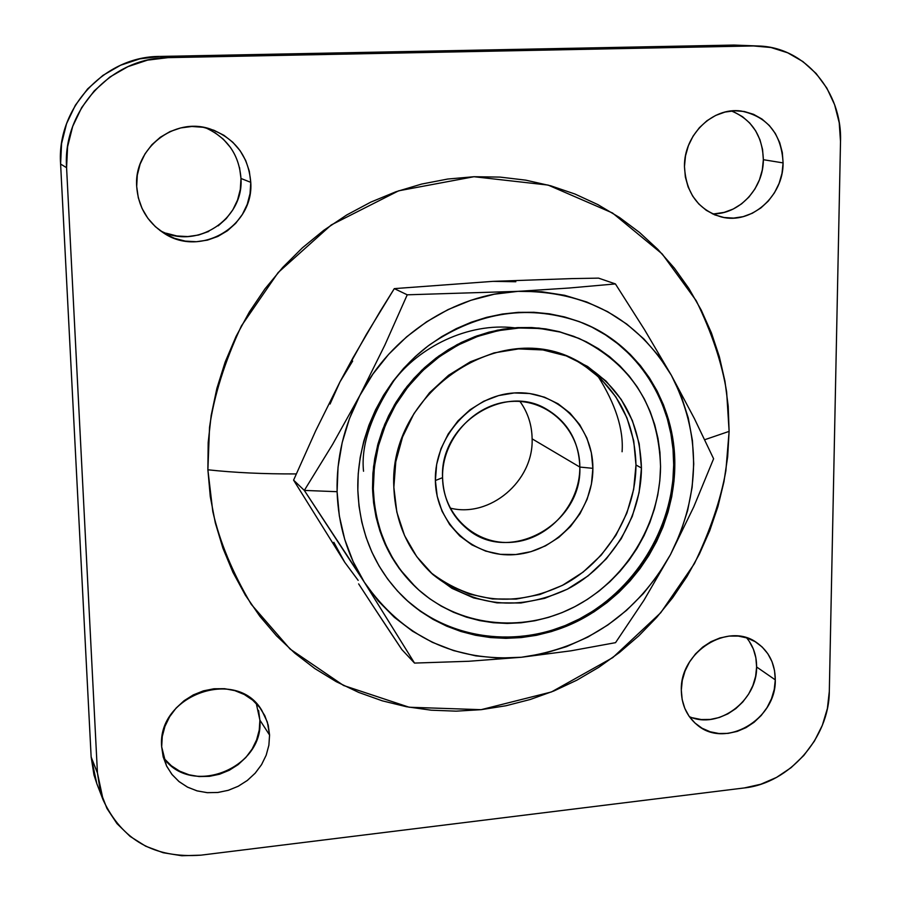<?xml version="1.0" encoding="UTF-8"?>
<svg xmlns="http://www.w3.org/2000/svg" width="901" height="901" viewBox="0 0 901 901"><rect width="100%" height="100%" fill="white"/><g stroke="black" fill="none" stroke-linecap="round" stroke-linejoin="round"><path stroke-width="1.35" d="M442.56 477.654C442.977 515.732 476.122 545.724 512.545 542.233C548.979 539.294 580.188 504.323 579.827 467.067L592.881 468.34C593.23 511.025 557.516 551.074 515.766 554.532C474.027 558.62 435.893 524.292 435.386 480.526L442.56 477.654C439.587 424.776 503.22 383.06 546.141 408.941C567.709 421.702 578.938 441.073 579.827 467.067C582.463 523.932 509.47 564.882 467.45 529.078C451.683 516.205 443.393 499.064 442.56 477.654L435.386 480.526L436.647 464.465L440.972 448.754L448.18 434.023L457.99 420.857L470.007 409.786L483.747 401.249L498.67 395.573L514.167 392.96L529.63 393.512L544.452 397.172L558.068 403.783L569.961 413.063L579.692 424.653L586.911 438.077L591.36 452.82L592.881 468.34L591.439 484.028L587.103 499.334L580.03 513.66L570.491 526.499L558.845 537.368L545.499 545.86L530.959 551.66L515.766 554.532L500.472 554.34L485.662 551.097L471.91 544.88L459.735 535.926L449.644 524.54L442.019 511.16L437.199 496.293L435.386 480.526C434.237 436.805 471.64 395.37 514.167 392.96C556.683 389.908 593.14 425.61 592.881 468.34L579.827 467.067L532.119 438.843C533.696 481.055 489.941 518.244 450.117 508.085C489.941 518.244 533.696 481.055 532.119 438.843L579.827 467.067C580.007 429.777 548.123 398.738 511.115 401.452C474.095 403.603 441.603 439.609 442.56 477.654M373.307 488.883L374.343 467.281L378.431 445.815L385.493 424.979L395.393 405.202L407.905 386.957L422.76 370.615L439.62 356.537L458.125 345.038L477.845 336.343L498.354 330.633L519.201 328.009L539.947 328.493L560.152 332.064L579.388 338.596C631.59 364.173 658.654 406.813 660.546 466.515L659.937 452.37L658 438.415L654.734 424.776L650.184 411.599L644.361 398.997L637.334 387.092L629.146 375.999L619.865 365.829L609.583 356.683L598.388 348.664L586.382 341.839L573.678 336.31L560.377 332.12L546.637 329.327L532.57 327.964L518.312 328.054L504.019 329.608L489.829 332.615L475.886 337.064L462.326 342.898L449.306 350.072L436.951 358.519L425.385 368.149L414.742 378.87L405.123 390.572L396.631 403.141L389.356 416.431L383.375 430.318L378.735 444.666L375.503 459.296L373.69 474.095L373.307 488.883L374.365 503.513L376.855 517.85L380.718 531.736L385.932 545.037L392.419 557.64L400.123 569.398L408.941 580.221L418.807 589.997L429.586 598.647L441.186 606.091L453.485 612.263L466.358 617.117L479.692 620.609L493.343 622.726L507.184 623.447L521.093 622.782L534.935 620.744L548.596 617.354L561.931 612.657L574.827 606.688L587.182 599.525L598.861 591.225L609.786 581.866L619.854 571.527L628.966 560.321L637.052 548.337L644.035 535.69L649.858 522.49L654.453 508.84L657.786 494.886L659.825 480.729L660.546 466.515C660.253 524.348 624.967 581.291 573.239 607.499C521.533 633.685 457.517 626.386 416.239 587.655C389.255 561.548 374.94 528.617 373.307 488.883L372.53 488.229L373.307 488.883M579.23 338.528L559.127 331.624L538.956 328.054L518.233 327.57L497.408 330.194L476.922 335.893L457.224 344.576L438.753 356.064L421.916 370.108L407.072 386.428L394.582 404.662L384.693 424.405L377.643 445.218L373.566 466.65L372.53 488.229L372.901 473.453L374.715 458.688L377.947 444.069L382.576 429.743L388.556 415.879L395.821 402.601L404.301 390.043L413.908 378.364L424.54 367.653L436.084 358.035L448.428 349.599L461.436 342.436L474.962 336.614L488.894 332.176L503.073 329.169L517.343 327.615L531.579 327.525L545.634 328.888L559.363 331.681L578.498 338.224M402.871 596.597C448.112 640.296 519.1 649.058 576.505 620.44C633.955 591.777 673.261 528.864 673.678 464.803L674.804 465.4C674.398 529.642 634.901 592.723 577.259 621.363C519.652 649.97 448.484 640.994 403.276 596.991C374.76 568.441 359.612 532.806 357.832 490.088L358.226 473.735L360.209 457.37L363.779 441.175L368.892 425.317L375.503 409.944L383.556 395.235L392.949 381.337L403.592 368.396L415.372 356.537L428.166 345.894L441.839 336.569L456.255 328.651L471.246 322.22L486.675 317.332L502.364 314.044L518.165 312.354L533.91 312.287L549.452 313.83L564.623 316.949L579.287 321.612L593.308 327.761L606.542 335.318L618.863 344.205L630.182 354.33L640.386 365.569L649.384 377.823L657.111 390.978L663.485 404.876L668.486 419.415L672.045 434.44L674.162 449.824L674.804 465.4L673.993 481.055L671.741 496.642L668.046 512.005L662.978 527.029L656.57 541.557L648.878 555.489L639.98 568.677L629.945 581.01L618.874 592.396L606.857 602.701L593.996 611.858L580.402 619.764L566.2 626.353L551.525 631.545L536.489 635.306L521.24 637.581L505.911 638.347L490.64 637.581L475.582 635.284L460.873 631.466L446.659 626.15L433.066 619.381L420.249 611.205L408.322 601.688L397.409 590.921L387.633 579.005L379.096 566.031L371.899 552.133L366.11 537.435L361.797 522.096L359.026 506.261L357.832 490.088C356.503 434.811 384.468 378.127 429.788 344.689C479.422 311.025 530.419 303.783 582.767 322.975C639.034 345.387 675.671 403.794 674.804 465.4L673.678 464.803C674.511 403.468 638.167 345.297 582.237 322.772M430.824 572.631C471.64 603.445 515.946 607.454 563.744 584.681C606.812 561.683 635.847 513.638 635.982 464.995L641.444 468.002C641.287 517.433 611.441 566.245 567.439 589.13C518.548 611.734 473.701 606.88 432.897 574.545C408.288 551.806 395.269 522.715 393.85 487.283L395.776 461.853L402.567 436.962L413.964 413.604L429.518 392.757L448.597 375.244L470.39 361.785L494.018 352.91L518.514 348.912L542.886 349.937L566.2 355.872L587.531 366.437L606.103 381.179L621.228 399.47L632.378 420.587L639.192 443.72L641.444 468.002L639.102 492.52L632.265 516.397L621.194 538.764L606.317 558.823L588.162 575.829L567.36 589.175L544.666 598.343L520.913 602.983L496.947 602.859L473.689 597.937L452.009 588.364L432.773 574.433L416.735 556.627L404.583 535.622L396.845 512.196L393.85 487.283C388.297 394.762 496.631 319.123 574.016 359.105C617.354 381.472 639.823 417.771 641.444 468.002L635.982 464.995L633.73 440.871L626.95 417.873L615.845 396.879L600.798 378.702L582.328 364.049M349.903 559.758L364.342 582.226C347.313 555.264 338.235 525.092 337.098 491.698L304.324 490.414L364.342 582.226L378.172 600.888L394.323 617.298L412.5 631.173L432.367 642.323L453.575 650.59L475.728 655.86L498.478 658.079L521.42 657.257L544.204 653.416L566.447 646.659L587.801 637.108L607.938 624.934L626.544 610.349L643.337 593.59L658.057 574.917L670.468 554.633L680.379 533.043L687.643 510.495L692.126 487.34L693.736 463.936L692.441 440.645L688.251 417.861L681.179 395.944L671.346 375.266L658.868 356.177L643.922 339.001L626.747 324.067L607.601 311.656L586.788 302.004L564.657 295.303L541.58 291.721L517.962 291.35L494.232 294.222L470.806 300.326L448.112 309.561L426.59 321.803L406.644 336.816L388.635 354.341L372.913 374.073L359.781 395.618L349.475 418.605L342.189 442.571L338.044 467.09L337.098 491.698L339.339 515.946L344.723 539.384L353.124 561.605L364.342 582.226L414.528 663.08L468.858 661.266L521.42 657.257C455.14 662.122 402.781 637.108 364.342 582.226L414.528 663.08L468.858 661.266L521.42 657.257L570.93 650.826L615.541 642.661L643.933 600.303L670.468 554.633L693.759 506.891L713.603 458.755L694.412 418.627L671.346 375.266C701.271 433.696 700.978 493.489 670.468 554.633C636.658 613.986 586.979 648.191 521.42 657.257L570.93 650.826L615.541 642.661L643.933 600.303L670.468 554.633L693.759 506.891L713.603 458.755L694.412 418.627L671.346 375.266L644.62 329.856L615.406 283.916L569.229 288.016L517.962 291.35C586.202 290.663 637.322 318.639 671.346 375.266L644.62 329.856L615.406 283.916L569.229 288.016L517.962 291.35L407.241 294.807L384.862 345.083L359.781 395.618C390.899 335.476 454.352 294.154 517.962 291.35L407.241 294.807L384.862 345.083L359.781 395.618L332.559 444.475L304.324 490.414L337.098 491.698C336.366 458.226 343.934 426.207 359.781 395.618L332.559 444.475L304.324 490.414L349.903 559.758M333.832 542.301L344.734 562.28L293.591 480.143L315.722 430.723L339.992 381.855L330.059 404.042M163.34 757.459C190.516 797.531 264.106 768.474 259.893 720.113L269.568 735.036L268.881 745.228L266.167 755.241L261.527 764.701L255.129 773.238L247.223 780.536L238.112 786.314L228.133 790.357L217.67 792.497L207.106 792.655L196.846 790.808L187.307 787.023L178.837 781.426L171.798 774.241L166.448 765.726L161.673 746.805L163.171 756.863L166.719 766.267L172.147 774.68L179.243 781.753L187.735 787.237L197.274 790.932L207.5 792.689L218.031 792.463L228.449 790.267L238.36 786.19L247.415 780.39L255.253 773.103L261.594 764.589L266.2 755.162L268.892 745.183L269.568 735.036L268.205 725.08L264.838 715.721L259.589 707.285L252.652 700.111L244.284 694.491L234.801 690.628L224.563 688.691L213.954 688.769L203.401 690.864L193.31 694.896L184.074 700.719L176.078 708.096L169.613 716.757L164.951 726.352L162.27 736.5L161.673 746.805C156.808 695.257 236.603 666.819 261.763 710.303L267.36 722.073L269.568 735.036L259.893 720.113L259.24 730.08L256.605 739.856L252.1 749.091L245.883 757.437L238.202 764.577L229.327 770.242L219.596 774.218L209.381 776.347L199.065 776.549L189.03 774.792L179.671 771.155L171.336 765.76L164.376 758.8M159.916 230.453C195.922 250.613 243.957 219.529 240.984 178.477L250.76 182.34C254.026 226.275 200.427 257.945 163.824 233.122C147.235 222.119 138.191 206.588 136.693 186.507L138.303 197.769L142.076 208.491L147.843 218.256L155.366 226.68L164.354 233.449L174.456 238.314L185.279 241.108L196.395 241.716L207.41 240.139L217.884 236.434L227.435 230.757L235.702 223.324L242.392 214.404L247.234 204.358L250.061 193.524L250.76 182.34L249.307 171.201L245.725 160.547L240.162 150.771L232.818 142.257L223.966 135.33L213.931 130.262L203.097 127.278L191.879 126.478L180.718 127.931L170.052 131.557L160.299 137.256L151.841 144.779L145.027 153.846L140.117 164.095L137.301 175.132L136.693 186.507C133.72 148.361 174.344 116.668 210.012 128.922C234.902 138.101 248.485 155.907 250.76 182.34L240.984 178.477L240.308 189.435L237.549 200.033L232.807 209.877L226.264 218.594L218.166 225.869M712.376 213.83C738.955 214.708 763.541 188.534 763.35 159.702L783.093 162.901C783.465 196.294 751.13 224.811 721.464 216.995C698.286 209.933 685.954 193.096 684.467 166.505L685.357 177.001L688.139 186.991L692.678 196.103L698.804 203.975L706.26 210.305L714.763 214.877L723.976 217.501L733.56 218.098L743.134 216.657L752.335 213.244L760.838 207.973L768.305 201.069L774.466 192.78L779.095 183.421L782.012 173.33L783.093 162.901L782.316 152.528L779.692 142.595L775.322 133.472L769.341 125.521L761.998 119.056L753.551 114.326L744.339 111.51L734.698 110.755L725.001 112.073L715.642 115.441L706.981 120.723L699.367 127.705L693.083 136.13L688.398 145.658L685.492 155.918L684.467 166.505C683.882 134.981 712.68 106.892 741.129 111.026C767.494 116.511 781.482 133.798 783.093 162.901L763.35 159.702L762.302 169.917L759.453 179.806L754.925 188.985L748.889 197.105L741.557 203.874L733.211 209.032L724.167 212.377L714.763 213.785M689.344 716.633C718.266 729.9 757.358 700.843 756.615 666.977L775.288 679.872C776.38 719.539 725.012 749.384 697.059 724.821C686.776 716.216 681.528 704.65 681.314 690.121L682.17 699.559L684.816 708.411L689.141 716.34L694.975 723.03L702.082 728.245L710.191 731.781L718.964 733.515L728.098 733.38L737.221 731.398L745.994 727.648L754.092 722.275L761.21 715.495L767.078 707.544L771.481 698.737L774.252 689.389L775.288 679.872L774.533 670.524L772.033 661.706L767.855 653.766L762.156 646.986L755.151 641.658L747.098 637.976L738.313 636.083L729.123 636.083L719.899 637.976L710.979 641.681L702.735 647.076L695.482 653.935L689.513 662.01L685.053 670.975L682.282 680.469L681.314 690.121C679.962 651.716 728.323 621.566 756.739 642.661C768.958 651.344 775.153 663.755 775.288 679.872L756.615 666.977L755.624 676.324L752.909 685.492L748.596 694.142L742.829 701.935L735.847 708.591L727.884 713.851L719.257 717.511L710.292 719.437L701.316 719.55L692.678 717.827M729.112 431.376L726.645 392.014C722.005 363.216 711.88 332.807 696.27 300.788L662.19 253.936L612.511 212.985L548.112 185.077L473.982 176.72L398.647 190.809L331.253 224.946L278.15 272.553L241.412 325.903C224.664 361.943 214.033 395.73 209.539 427.265L207.883 469.793C234.373 472.676 263.824 474.05 296.26 473.926C263.824 474.05 234.373 472.676 207.883 469.793L212.794 511.498C219.653 541.602 232.469 572.552 251.255 604.334L290.111 649.069L343.551 685.481L409.178 707.24L481.123 709.673L551.446 691.957L612.793 657.595L660.76 612.714L694.378 563.688C710.157 530.824 720.642 499.886 725.857 470.874L729.112 431.376L704.74 439.711L729.112 431.376L728.199 406.137L724.945 381.179L719.347 356.706L711.43 332.942L701.248 310.124L688.882 288.466L674.398 268.16L657.91 249.442L639.564 232.492L619.494 217.49L597.881 204.606L574.917 194.008L550.804 185.82L525.779 180.155L500.089 177.103L473.982 176.72L447.718 179.04L421.589 184.074L395.866 191.778L370.807 202.117L346.716 214.979L323.842 230.262L302.443 247.786L282.756 267.383L264.995 288.849L249.374 311.949L236.051 336.433L225.171 362.033L216.859 388.455L211.172 415.417L208.176 442.628L207.883 469.793L210.282 496.62L215.305 522.839L222.907 548.157L232.954 572.338L245.342 595.133L259.893 616.34L276.461 635.757L294.841 653.202L314.821 668.553L336.208 681.663L358.767 692.441L382.272 700.82L406.497 706.744L431.196 710.191L456.154 711.159L481.123 709.673L505.9 705.765L530.261 699.48L554.002 690.921L576.91 680.154L598.793 667.303L619.483 652.482L638.798 635.836L656.592 617.512L672.709 597.656L687.012 576.449L699.379 554.07L709.718 530.7L717.939 506.542L723.942 481.798L727.681 456.672L729.112 431.376M363.531 471.246C360.862 445.68 370.953 415.519 393.816 380.774C418.481 347.775 467.439 322.198 514.494 327.806M597.701 375.773C615.574 404.087 623.706 429.405 622.084 451.75M532.119 438.843C531.905 424.912 527.851 412.444 519.967 401.441C527.851 412.444 531.905 424.912 532.119 438.843M744.485 45.546L734.022 45.061L159.916 56.436L139.79 58.858L120.531 65.255L102.917 75.402L87.645 88.895L75.369 105.214L66.561 123.685L61.572 143.563L60.604 164.061L91.147 756.998L93.974 774.973L96.948 783.983M258.553 710.36L259.893 720.113L256.289 703.49M208.807 231.422L198.547 235.037L187.768 236.569L176.866 235.972L166.268 233.235M214.686 132.458L223.369 139.238L230.577 147.573M239.542 167.586L240.984 178.477C239.103 154.6 227.266 137.684 205.439 127.728M734.236 112.062L742.537 116.702L749.767 123.054L755.657 130.836L759.971 139.779L762.573 149.521L763.35 159.702C762.528 135.758 751.873 119.506 731.398 110.969M749.249 641.321L753.382 649.125L755.86 657.798L756.615 666.977C756.649 655.703 753.315 645.972 746.602 637.807M515.834 281.743L492.915 281.36M352.663 361.053L339.992 381.855L366.358 334.417L394.3 288.624L492.948 281.36L571.989 278.6L598.546 278.127L615.406 283.916L598.546 278.127L571.989 278.6L492.948 281.36L394.3 288.624L407.241 294.807L394.3 288.624L380.143 311.374L352.967 357.866L339.992 381.855L315.722 430.723L293.591 480.143L304.324 490.414L293.591 480.143L344.734 562.28L358.159 580.368M758.417 46.007L734.022 45.061L753.45 45.951L168.104 57.641L159.916 56.436L734.022 45.061L758.777 46.019C804.998 47.257 842.435 92.139 840.509 141.558L829.314 691.371L827.388 708.49L822.343 725.282L814.403 741.129L803.85 755.432L791.078 767.675L776.538 777.405L760.782 784.242L744.372 787.936L200.957 855.162L181.822 855.747L163.16 852.729L145.692 846.208L130.104 836.398L117.006 823.649L106.937 808.434L100.315 791.337L97.443 773.002L66.584 167.699L67.586 146.739L72.688 126.41L81.698 107.534L94.256 90.855L109.854 77.047L127.863 66.674L147.539 60.13L168.104 57.641L753.45 45.951L770.974 47.505L787.677 52.799L802.926 61.583L816.126 73.499L826.814 88.05L834.608 104.685L839.225 122.75L840.509 141.558L829.314 691.371C829.224 737.682 789.299 783.228 744.372 787.936L200.957 855.162C154.533 858.507 121.939 840.149 103.187 800.088L97.443 773.002L91.147 756.998L60.604 164.061L66.584 167.699L97.443 773.002L91.147 756.998L96.79 783.577L103.018 799.671M60.604 164.061L66.584 167.699C62.349 110.485 111.544 57.405 168.104 57.641L159.916 56.436C104.55 56.189 56.425 108.097 60.604 164.061M358.643 583.893L372.811 605.641L358.643 583.893M387.227 627.547L372.811 605.641L401.88 649.598L414.528 663.08L401.88 649.598L387.227 627.547M447.707 584.524L469.252 594.052L492.385 598.951L516.205 599.086L539.823 594.502L562.382 585.391L583.048 572.146L601.102 555.241L615.89 535.318L626.871 513.097L633.662 489.367L635.982 464.995C634.484 416.273 612.962 380.594 571.437 357.967M407.5 600.899L419.415 610.405L432.232 618.57L445.804 625.339L460.006 630.644L474.692 634.462L489.739 636.759L504.988 637.525L520.294 636.759L535.532 634.484L550.545 630.734L565.209 625.542L579.388 618.964L592.959 611.069L605.81 601.936L617.816 591.63L628.875 580.267L638.899 567.945L647.785 554.779L655.466 540.87L661.863 526.353L666.931 511.351L670.603 496L672.867 480.436L673.678 464.803L673.024 449.239L670.907 433.888L667.348 418.875L662.359 404.358L655.984 390.471L648.269 377.339L639.282 365.096L629.089 353.868L617.782 343.754L605.461 334.879L592.25 327.333M415.507 586.968L399.312 568.644L391.62 556.897L385.144 544.317L379.94 531.027L376.066 517.151L373.588 502.837L372.53 488.229C374.163 527.918 388.455 560.805 415.417 586.878L416.149 587.565"/></g></svg>
